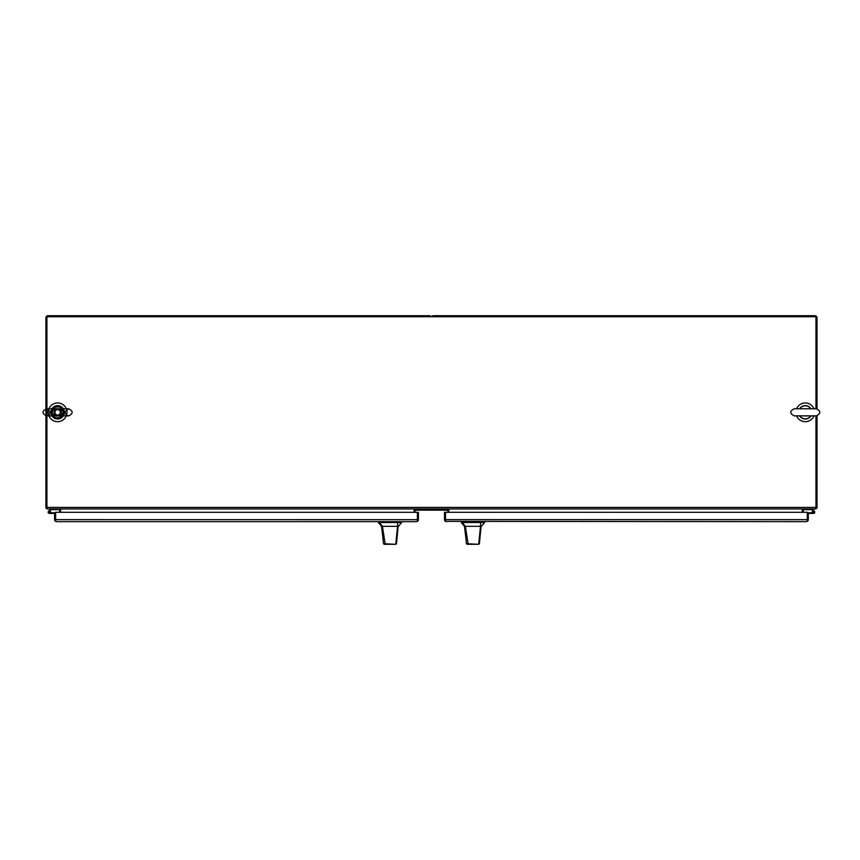 <?xml version="1.0" encoding="UTF-8"?>
<svg xmlns="http://www.w3.org/2000/svg" width="860" height="860" viewBox="0 0 860 860"><rect width="100%" height="100%" fill="white"/><g stroke="black" fill="none" stroke-linecap="round" stroke-linejoin="round"><path stroke-width="1.29" d="M54.814 412.316A2.817 2.817 0 0 1 59.039 409.876A2.817 2.817 0 0 1 59.039 414.756A2.817 2.817 0 0 1 54.814 412.316M52.428 414.38C54.116 415.649 55.578 416.143 56.814 415.864L61.845 415.176L63.468 413.187C63.952 411.983 63.382 410.725 61.78 409.425L56.825 408.779C55.878 408.263 53.159 409.5 52.191 410.596L52.428 414.38M52.503 414.391C51.234 409.328 52.234 411.306 53.245 409.543L58.921 408.693L62.146 409.65L63.393 413.047C61.974 415.917 62.64 414.842 59.286 415.939L55.599 415.907L52.503 414.391M54.287 412.316A3.343 3.343 0 0 1 59.297 409.425A3.343 3.343 0 0 1 59.297 415.208A3.343 3.343 0 0 1 54.287 412.316M60.329 412.316A2.698 2.698 0 0 0 56.276 409.983A2.698 2.698 0 0 0 56.276 414.66A2.698 2.698 0 0 0 60.329 412.316M50.944 412.316A6.686 6.686 0 0 1 60.974 406.533A6.686 6.686 0 0 1 60.974 418.111A6.686 6.686 0 0 1 50.944 412.316A6.686 6.686 0 0 1 57.631 405.63A6.686 6.686 0 0 1 64.317 412.316A6.686 6.686 0 0 1 57.631 419.003A6.686 6.686 0 0 1 50.944 412.316A6.686 6.686 0 0 1 57.631 405.63A6.686 6.686 0 0 1 64.317 412.316A6.686 6.686 0 0 1 57.631 419.003A6.686 6.686 0 0 1 50.944 412.316M64.167 412.316A6.536 6.536 0 0 1 54.352 417.981A6.536 6.536 0 0 1 54.352 406.651A6.536 6.536 0 0 1 64.167 412.316M799.606 408.779A6.686 6.686 0 0 1 810.958 408.779A6.686 6.686 0 0 0 799.606 408.779A6.686 6.686 0 0 1 810.958 408.779M810.958 415.864A6.686 6.686 0 0 1 799.606 415.864A6.686 6.686 0 0 0 810.958 415.864A6.686 6.686 0 0 1 799.606 415.864M810.776 415.864A6.536 6.536 0 0 1 799.789 415.864M799.789 408.779A6.536 6.536 0 0 1 810.776 408.779M57.631 402.953A9.363 9.363 0 0 0 49.514 417.003A9.363 9.363 0 0 0 65.736 417.003A9.363 9.363 0 0 0 57.631 402.953M57.254 415.939A3.633 3.633 0 0 1 56.803 408.779L46.547 408.779C41.828 411.188 41.828 413.552 46.547 415.864L56.814 415.864L52.589 414.359C51.718 410.489 53.127 408.629 56.814 408.779M58.437 408.779L68.714 408.779L65.296 411.36C64.962 413.983 66.091 415.477 68.714 415.864L58.448 415.864C60.942 416.627 62.533 415.079 63.221 411.241L58.437 408.779A3.633 3.633 0 0 1 57.996 415.939M813.947 408.779A9.363 9.363 0 0 0 796.618 408.779M796.618 415.864A9.363 9.363 0 0 0 813.947 415.864M804.38 408.779L794.199 408.779C789.63 411.134 789.63 413.499 794.199 415.864L816.366 415.864C820.934 413.499 820.934 411.134 816.366 408.779L794.199 408.779M806.282 521.665L445.502 521.386A2.032 2.032 0 0 1 444.491 519.634L444.491 512.302L445.502 512.302L445.502 521.386L446.523 521.665M812.076 508.959L814.345 511.227A1.247 1.247 0 0 1 813.506 513.399L807.293 513.399L808.314 513.42L808.314 519.634A2.032 2.032 0 0 1 807.293 521.386L807.293 519.634L445.502 519.634L445.502 521.386M445.502 519.634L445.502 512.302L807.293 512.302L807.293 521.386M807.293 513.42L807.293 519.634M804.38 508.959L804.38 509.625L811.808 509.625L813.893 511.711A0.591 0.591 0 0 0 812.915 512.151A0.591 0.591 0 0 1 813.893 511.711A0.591 0.591 0 0 0 812.915 512.151A0.591 0.591 0 0 1 813.893 511.711A0.591 0.591 0 0 0 812.915 512.151A0.591 0.591 0 0 1 813.893 511.711A0.591 0.591 0 0 0 812.915 512.151A0.591 0.591 0 0 1 813.893 511.711A0.591 0.591 0 0 0 812.915 512.151A0.591 0.591 0 0 1 813.893 511.711A0.591 0.591 0 0 0 812.915 512.151A0.591 0.591 0 0 1 813.893 511.711A0.591 0.591 0 0 0 812.915 512.151A0.591 0.591 0 0 1 813.893 511.711A0.591 0.591 0 0 0 812.915 512.151A0.591 0.591 0 0 1 813.893 511.711A0.591 0.591 0 0 0 812.915 512.151A0.591 0.591 0 0 1 813.893 511.711A0.591 0.591 0 0 0 812.915 512.151A0.591 0.591 0 0 1 813.893 511.711A0.591 0.591 0 0 0 812.915 512.151A0.591 0.591 0 0 1 813.893 511.711A0.591 0.591 0 0 0 812.915 512.151A0.591 0.591 0 0 1 813.893 511.711A0.591 0.591 0 0 0 812.915 512.151A0.591 0.591 0 0 1 813.893 511.711A0.591 0.591 0 0 0 812.915 512.151A0.591 0.591 0 0 1 813.893 511.711A0.591 0.591 0 0 0 812.915 512.151A0.591 0.591 0 0 0 813.743 512.689A0.591 0.591 0 0 0 813.893 511.711A0.591 0.591 0 0 0 812.915 512.151L812.249 512.151A1.247 1.247 0 0 0 814.011 513.291A1.247 1.247 0 0 0 814.345 511.227L813.872 510.754M814.033 512.151L813.237 512.614L813.237 511.689L814.033 512.151M807.293 512.743L812.399 512.743M812.249 512.151A1.247 1.247 0 0 1 813.13 510.947M813.506 513.399L812.775 513.399A1.441 1.441 0 0 1 812.184 512.743M815.979 408.779L815.979 316.727L46.924 316.727L46.924 507.432L815.979 507.432L815.979 415.864M815.979 507.432L815.979 508.959L46.924 508.959L46.924 507.432M802.283 508.959L60.619 508.959M60.619 509.475L60.619 512.302M414.154 512.302L414.154 509.7L448.759 509.7L448.759 512.302M802.283 512.302L802.283 509.475M56.631 521.665L416.39 521.665L417.401 521.386L417.401 512.302L417.401 519.666L55.62 519.634L55.62 513.42L54.599 513.42L54.599 519.634A2.032 2.032 0 0 0 55.62 521.386L55.62 519.634L55.62 521.386L56.631 521.665L55.62 521.386M416.39 521.665L417.401 521.386L417.401 519.634M55.62 519.634L55.62 512.302L418.422 512.302L418.422 519.634A2.032 2.032 0 0 1 417.401 521.386M50.073 512.205L50.654 512.259A1.247 1.247 0 0 1 48.848 513.269A1.247 1.247 0 0 1 48.569 511.227L50.826 508.959M58.523 508.959L58.523 509.625L51.105 509.625L49.772 510.947M49.031 510.754A1.441 1.441 0 0 1 49.923 510.797M50.073 512.28L49.547 511.485L48.741 512.012L49.278 512.818L50.073 512.28M49.826 512.743L55.62 512.743M50.654 512.259A1.247 1.247 0 0 0 49.482 510.904A1.247 1.247 0 0 0 48.16 512.108A1.247 1.247 0 0 0 49.407 513.399L55.62 513.42M50.127 513.399L49.407 513.399M415.004 512.302L415.004 510.775A0.645 0.645 0 0 1 415.649 510.141L447.264 510.141A0.645 0.645 0 0 1 447.899 510.775L447.899 512.302M415.004 510.775A0.645 0.645 0 0 1 415.649 510.141A0.645 0.645 0 0 0 415.004 510.775A0.645 0.645 0 0 1 415.649 510.141A0.645 0.645 0 0 0 415.004 510.775A0.645 0.645 0 0 1 415.649 510.141M447.264 510.141A0.645 0.645 0 0 1 447.899 510.775A0.645 0.645 0 0 0 447.264 510.141A0.645 0.645 0 0 1 447.899 510.775A0.645 0.645 0 0 0 447.264 510.141A0.645 0.645 0 0 1 447.899 510.775M397.083 537.382L398.148 526.32L396.471 543.713L395.826 544.294L385.215 544.294L382.421 526.32L379.389 522.514L378.325 522.514L381.539 526.32L397.556 526.32L395.804 543.821L396.471 543.713M393.203 544.294L384.151 544.294L383.506 543.713L381.69 526.32M393.127 526.32L394.987 526.32M398.148 526.32L397.556 526.32L397.675 522.514L379.389 522.514M398.438 526.32L401.652 522.514L397.675 522.514M383.506 543.713L395.245 544.294M384.151 544.294L385.215 544.294M480.009 537.382L481.073 526.32L479.396 543.713L478.762 544.294L468.152 544.294L465.357 526.32L462.315 522.514L461.261 522.514L464.464 526.32L480.493 526.32L478.73 543.821L479.396 543.713M476.666 544.294L467.077 544.294L466.442 543.713L464.626 526.32M476.053 526.32L477.913 526.32M481.073 526.32L480.493 526.32L480.611 522.514L462.315 522.514M481.374 526.32L484.578 522.514L480.611 522.514M466.442 543.713L478.171 544.294M467.077 544.294L468.152 544.294M431.731 316.727A2.032 2.032 0 0 1 433.483 315.706L814.968 315.706A2.032 2.032 0 0 1 817 317.738L817 408.833M815.979 507.948L817 507.948L817 415.81M816.731 507.948A2.032 2.032 0 0 1 815.979 508.69M802.283 509.98A2.032 2.032 0 0 1 802.563 508.959M804.315 508.959A1.021 1.021 0 0 0 803.304 509.98L803.304 512.302M46.924 507.948L45.913 507.948L45.913 317.738A2.032 2.032 0 0 1 47.945 315.706L429.419 315.706A2.032 2.032 0 0 1 431.183 316.727M46.924 508.69A2.032 2.032 0 0 1 46.182 507.948M60.619 509.98A2.032 2.032 0 0 0 60.35 508.959M58.587 508.959A1.021 1.021 0 0 1 59.609 509.98L59.609 512.302M51.578 412.316C49.428 419.497 65.822 419.497 63.672 412.316C65.822 405.146 49.428 405.146 51.578 412.316M800.38 415.864L810.184 415.864M810.184 408.779L800.38 408.779M399.61 522.514L399.61 521.665M380.367 521.665L380.367 522.514M400.438 522.514L400.438 521.665M379.539 522.514L379.539 521.665M482.535 522.514L482.535 521.665M463.303 521.665L463.303 522.514M483.374 522.514L483.374 521.665M462.476 522.514L462.476 521.665M68.714 408.779L46.547 408.779L49.955 411.36C50.299 413.983 49.16 415.477 46.547 415.864L68.714 415.864C73.283 413.499 73.283 411.134 68.714 408.779M382.7 535.995L381.539 526.32M401.652 522.514L401.652 521.665M378.325 522.514L378.325 521.665M465.636 535.995L464.464 526.32M484.578 522.514L484.578 521.665M461.261 522.514L461.261 521.665"/></g></svg>
